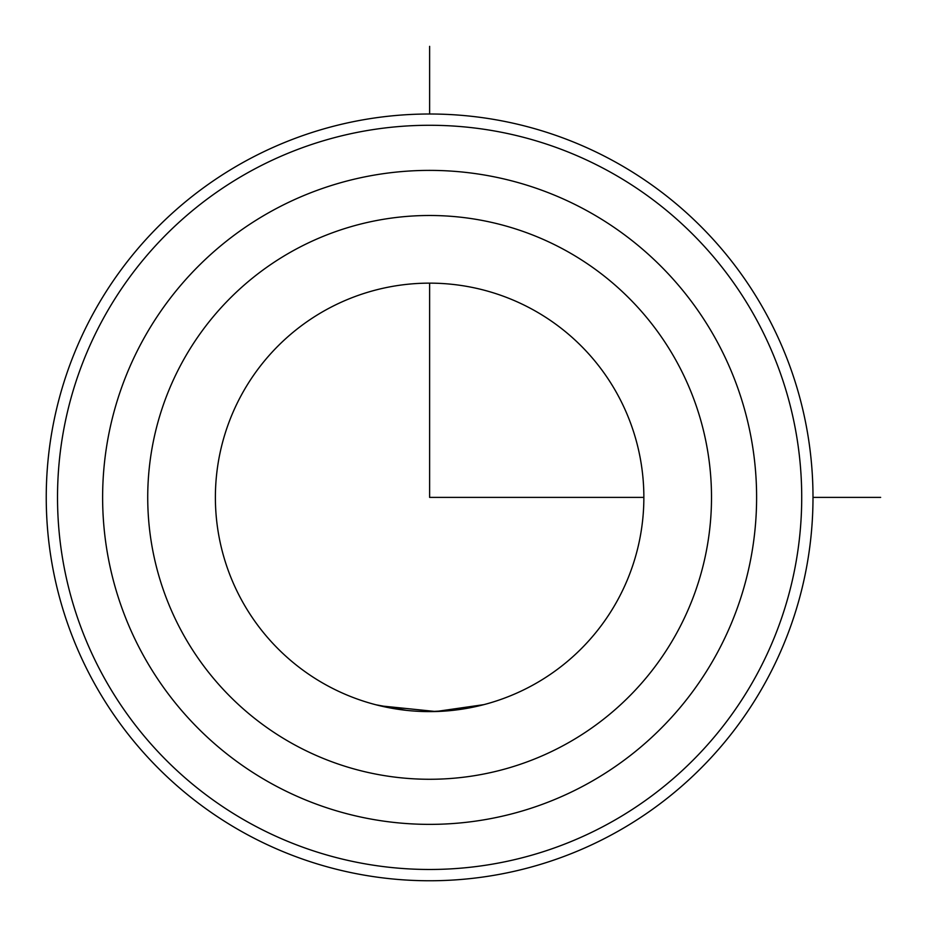 <?xml version="1.0" encoding="UTF-8"?>
<svg xmlns="http://www.w3.org/2000/svg" width="927" height="927" viewBox="0 0 927 927"><rect width="100%" height="100%" fill="white"/><g stroke="black" fill="none" stroke-linecap="round" stroke-linejoin="round"><path stroke-width="1.39" d="M452.654 710.383L429.618 711.623M406.362 710.36L375.945 704.787M617.637 600.093A214.241 214.241 0 0 1 326.907 685.389A214.241 214.241 0 0 1 241.611 394.67A214.241 214.241 0 0 1 532.33 309.363A214.241 214.241 0 0 1 617.637 600.093M380.14 705.829L435.852 711.53L483.813 704.647M93.175 313.581A383.372 383.372 0 0 1 613.419 160.939A383.372 383.372 0 0 1 766.061 681.183A383.372 383.372 0 0 1 245.817 833.825A383.372 383.372 0 0 1 93.175 313.581M103.071 318.981A372.098 372.098 0 0 1 608.019 170.835A372.098 372.098 0 0 1 756.165 675.771A372.098 372.098 0 0 1 251.229 823.929A372.098 372.098 0 0 1 103.071 318.981M142.654 340.615A326.999 326.999 0 0 1 586.385 210.417A326.999 326.999 0 0 1 716.583 654.149A326.999 326.999 0 0 1 272.851 784.346A326.999 326.999 0 0 1 142.654 340.615A326.999 326.999 0 0 1 586.385 210.417A326.999 326.999 0 0 1 716.583 654.149A326.999 326.999 0 0 1 272.851 784.346A326.999 326.999 0 0 1 142.654 340.615M429.618 283.141L429.618 497.382L643.859 497.382M812.991 497.382L880.65 497.382M429.618 114.009L429.618 46.35M182.237 362.237A281.889 281.889 0 0 1 564.763 250A281.889 281.889 0 0 1 677 632.527A281.889 281.889 0 0 1 294.473 744.763A281.889 281.889 0 0 1 182.237 362.237"/></g></svg>
